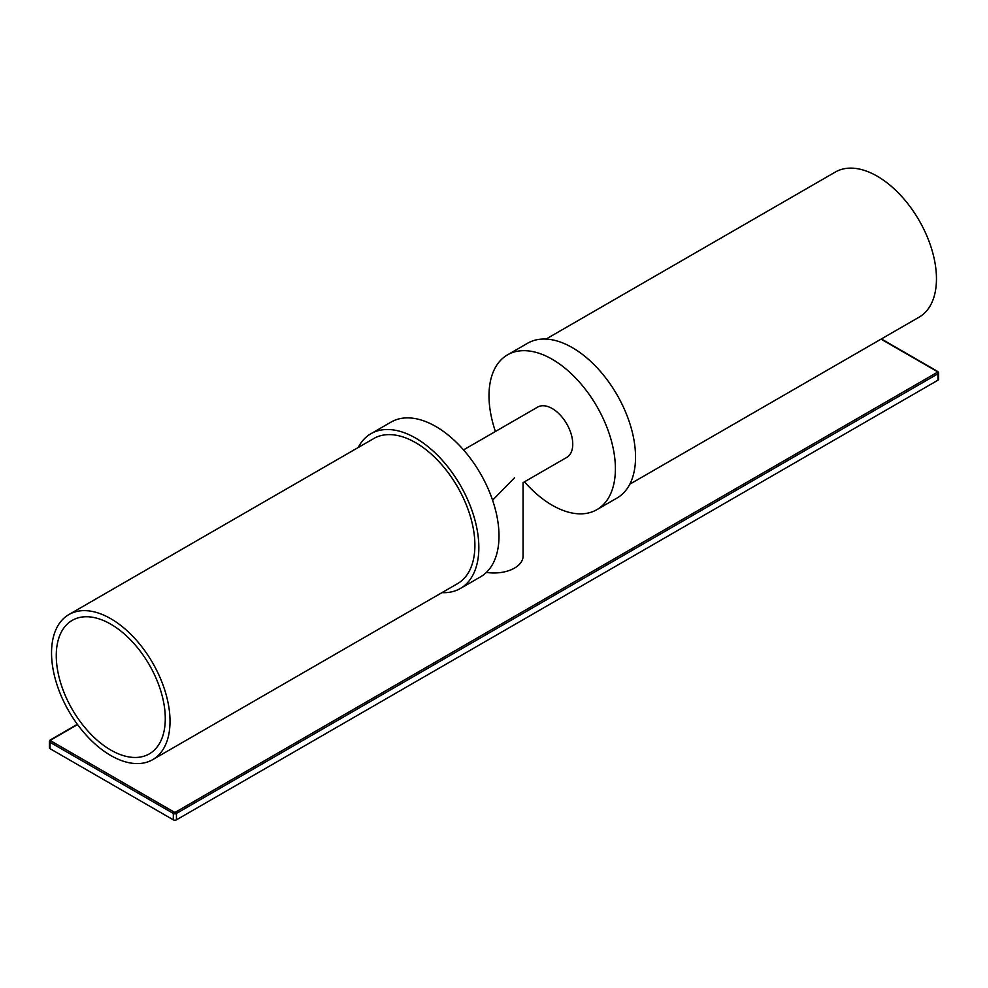 <?xml version="1.0" encoding="UTF-8"?>
<svg xmlns="http://www.w3.org/2000/svg" width="988" height="988" viewBox="0 0 988 988"><rect width="100%" height="100%" fill="white"/><g stroke="black" fill="none" stroke-linecap="round" stroke-linejoin="round"><path stroke-width="1.48" d="M881.382 338.946L937.711 371.476A1.136 0.655 120 0 1 937.958 371.994A2.211 1.272 180 0 1 938.6 372.896L938.6 379.293A2.211 1.272 180 0 1 937.958 380.195L176.444 819.842A2.211 1.272 180 0 1 173.32 819.842L50.042 748.682A2.211 1.272 180 0 1 49.4 747.768L49.4 741.383A2.211 1.272 180 0 0 50.042 742.284A1.136 0.655 -60 0 1 50.845 740.889A1.074 0.618 180 0 1 50.845 740.012L77.57 724.587M463.533 449.898L537.67 407.093A29.06 16.771 -120 0 1 552.206 408.538A29.06 16.771 -120 0 1 571.188 434.14A29.06 16.771 -120 0 1 566.729 457.419L523.06 482.638L523.06 556.207A29.06 16.771 180 0 1 486.392 572.398M514.55 477.723C525.678 484.145 525.678 484.145 514.55 477.723L492.58 500.224M495.42 431.497A89.377 51.598 60 0 1 488.998 395.768A89.377 51.598 60 0 1 507.511 354.853A89.377 51.598 60 0 1 576.387 378.799A89.377 51.598 60 0 1 615.401 468.744A89.377 51.598 60 0 1 596.888 509.66A89.377 51.598 60 0 1 524.467 481.823M507.511 354.853L527.654 343.219A89.377 51.598 60 0 1 596.53 367.166A89.377 51.598 60 0 1 635.543 457.111A89.377 51.598 60 0 1 617.031 498.026L596.888 509.66M546.018 339.082L835.329 172.048A83.782 48.375 60 0 1 899.895 194.5A83.782 48.375 60 0 1 936.463 278.814A83.782 48.375 -120 0 1 919.112 317.16L629.801 484.194M441.982 592.627A89.377 51.598 -120 0 0 460.346 588.49L480.489 576.869A89.377 51.598 -120 0 0 499.002 535.953A89.377 51.598 -120 0 0 459.988 446.008A89.377 51.598 -120 0 0 391.112 422.061L370.969 433.695A89.377 51.598 -120 0 0 358.199 447.527M460.346 588.49A89.377 51.598 -120 0 0 478.847 547.574A89.377 51.598 -120 0 0 439.845 457.629A89.377 51.598 -120 0 0 370.969 433.695M152.671 759.661L457.543 583.649A83.782 48.375 -120 0 0 474.895 545.29A83.782 48.375 -120 0 0 438.326 460.976A83.782 48.375 -120 0 0 373.76 438.536L68.888 614.561A83.782 48.375 -120 0 0 51.537 652.907A83.782 48.375 60 0 0 88.105 737.221A83.782 48.375 60 0 0 152.671 759.661A83.782 48.375 60 0 0 170.022 721.314A83.782 48.375 -120 0 0 133.454 637.001A83.782 48.375 -120 0 0 68.888 614.561M165.28 718.585A77.089 44.509 60 0 1 149.324 753.869A77.089 44.509 60 0 1 89.92 733.22A77.089 44.509 60 0 1 56.267 655.637A77.089 44.509 -120 0 1 72.235 620.353A77.089 44.509 -120 0 1 131.639 641.002A77.089 44.509 -120 0 1 165.28 718.585M937.958 380.195L937.958 373.797L176.444 813.445L176.444 819.842M881.049 339.143L937.155 371.525A1.136 0.655 120 0 1 937.711 371.476L938.6 372.896A2.211 1.272 180 0 1 937.958 373.797A1.136 0.655 -120 0 0 937.155 372.402L175.642 812.062A1.074 0.618 180 0 1 174.123 812.062L50.845 740.889M174.123 812.062A1.136 0.655 -60 0 0 173.32 813.445A2.211 1.272 180 0 0 176.444 813.445A1.136 0.655 -120 0 0 175.642 812.062M50.042 748.682L50.042 742.284L173.32 813.445L173.32 819.842M50.042 740.469A1.136 0.655 60 0 1 50.845 740.012M937.155 371.525A1.074 0.618 180 0 1 937.155 372.402M77.373 724.315L50.289 739.95L49.4 741.383"/></g></svg>
